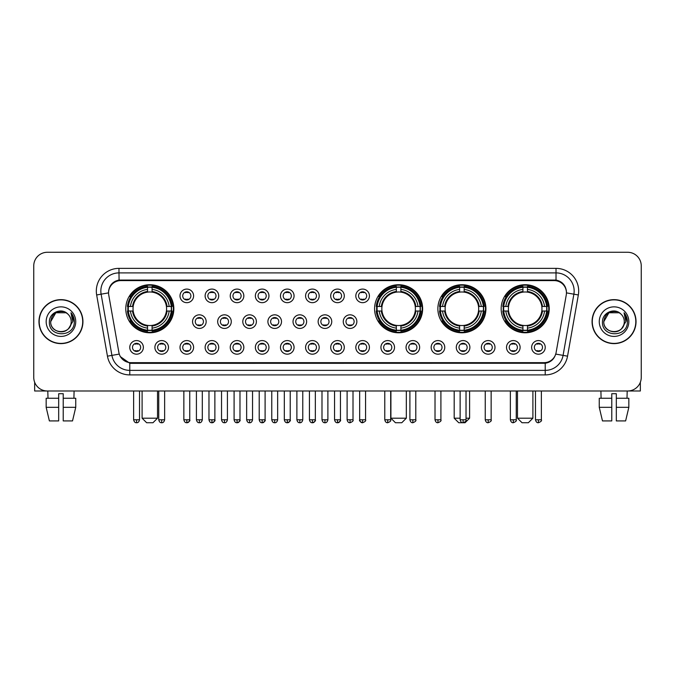 <?xml version="1.0" encoding="UTF-8"?>
<svg xmlns="http://www.w3.org/2000/svg" width="675" height="675" viewBox="0 0 675 675"><rect width="100%" height="100%" fill="white"/><g stroke="black" fill="none" stroke-linecap="round" stroke-linejoin="round"><path stroke-width="1.01" d="M374.583 308.753A24.03 24.03 0 0 0 398.613 332.783A24.03 24.03 0 0 0 422.643 308.753A24.03 24.03 0 0 0 398.613 284.732A24.03 24.03 0 0 0 374.583 308.753M437.873 308.753A24.03 24.03 0 0 0 461.903 332.783A24.03 24.03 0 0 0 485.932 308.753A24.03 24.03 0 0 0 461.903 284.732A24.03 24.03 0 0 0 437.873 308.753M501.162 308.753A24.03 24.03 0 0 0 525.192 332.783A24.03 24.03 0 0 0 549.222 308.753A24.03 24.03 0 0 0 525.192 284.732A24.03 24.03 0 0 0 501.162 308.753M125.778 308.753A24.03 24.03 0 0 0 149.808 332.783A24.03 24.03 0 0 0 173.838 308.753A24.03 24.03 0 0 0 149.808 284.732A24.03 24.03 0 0 0 125.778 308.753M168.488 347.38A6.801 6.801 0 0 1 161.688 354.181A6.801 6.801 0 0 1 154.887 347.38A6.801 6.801 0 0 1 161.688 340.58A6.801 6.801 0 0 1 168.488 347.38M157.604 347.38A4.084 4.084 0 0 0 161.688 351.464A4.084 4.084 0 0 0 165.772 347.38A4.084 4.084 0 0 0 161.688 343.305A4.084 4.084 0 0 0 157.604 347.38M193.607 347.38A6.801 6.801 0 0 1 186.806 354.181A6.801 6.801 0 0 1 180.006 347.38A6.801 6.801 0 0 1 186.806 340.58A6.801 6.801 0 0 1 193.607 347.38M182.722 347.38A4.084 4.084 0 0 0 186.806 351.464A4.084 4.084 0 0 0 190.882 347.38A4.084 4.084 0 0 0 186.806 343.305A4.084 4.084 0 0 0 182.722 347.38M218.717 347.38A6.801 6.801 0 0 1 211.916 354.181A6.801 6.801 0 0 1 205.116 347.38A6.801 6.801 0 0 1 211.916 340.58A6.801 6.801 0 0 1 218.717 347.38M207.841 347.38A4.084 4.084 0 0 0 211.916 351.464A4.084 4.084 0 0 0 216 347.38A4.084 4.084 0 0 0 211.916 343.305A4.084 4.084 0 0 0 207.841 347.38M243.835 347.38A6.801 6.801 0 0 1 237.035 354.181A6.801 6.801 0 0 1 230.234 347.38A6.801 6.801 0 0 1 237.035 340.58A6.801 6.801 0 0 1 243.835 347.38M232.959 347.38A4.084 4.084 0 0 0 237.035 351.464A4.084 4.084 0 0 0 241.118 347.38A4.084 4.084 0 0 0 237.035 343.305A4.084 4.084 0 0 0 232.959 347.38M268.954 347.38A6.801 6.801 0 0 1 262.153 354.181A6.801 6.801 0 0 1 255.352 347.38A6.801 6.801 0 0 1 262.153 340.58A6.801 6.801 0 0 1 268.954 347.38M258.069 347.38A4.084 4.084 0 0 0 262.153 351.464A4.084 4.084 0 0 0 266.228 347.38A4.084 4.084 0 0 0 262.153 343.305A4.084 4.084 0 0 0 258.069 347.38M294.072 347.38A6.801 6.801 0 0 1 287.272 354.181A6.801 6.801 0 0 1 280.471 347.38A6.801 6.801 0 0 1 287.272 340.58A6.801 6.801 0 0 1 294.072 347.38M283.188 347.38A4.084 4.084 0 0 0 287.272 351.464A4.084 4.084 0 0 0 291.347 347.38A4.084 4.084 0 0 0 287.272 343.305A4.084 4.084 0 0 0 283.188 347.38M319.182 347.38A6.801 6.801 0 0 1 312.382 354.181A6.801 6.801 0 0 1 305.581 347.38A6.801 6.801 0 0 1 312.382 340.58A6.801 6.801 0 0 1 319.182 347.38M308.306 347.38A4.084 4.084 0 0 0 312.382 351.464A4.084 4.084 0 0 0 316.465 347.38A4.084 4.084 0 0 0 312.382 343.305A4.084 4.084 0 0 0 308.306 347.38M344.301 347.38A6.801 6.801 0 0 1 337.5 354.181A6.801 6.801 0 0 1 330.699 347.38A6.801 6.801 0 0 1 337.5 340.58A6.801 6.801 0 0 1 344.301 347.38M333.416 347.38A4.084 4.084 0 0 0 337.5 351.464A4.084 4.084 0 0 0 341.584 347.38A4.084 4.084 0 0 0 337.5 343.305A4.084 4.084 0 0 0 333.416 347.38M369.419 347.38A6.801 6.801 0 0 1 362.618 354.181A6.801 6.801 0 0 1 355.818 347.38A6.801 6.801 0 0 1 362.618 340.58A6.801 6.801 0 0 1 369.419 347.38M358.535 347.38A4.084 4.084 0 0 0 362.618 351.464A4.084 4.084 0 0 0 366.694 347.38A4.084 4.084 0 0 0 362.618 343.305A4.084 4.084 0 0 0 358.535 347.38M394.529 347.38A6.801 6.801 0 0 1 387.728 354.181A6.801 6.801 0 0 1 380.928 347.38A6.801 6.801 0 0 1 387.728 340.58A6.801 6.801 0 0 1 394.529 347.38M383.653 347.38A4.084 4.084 0 0 0 387.728 351.464A4.084 4.084 0 0 0 391.812 347.38A4.084 4.084 0 0 0 387.728 343.305A4.084 4.084 0 0 0 383.653 347.38M419.648 347.38A6.801 6.801 0 0 1 412.847 354.181A6.801 6.801 0 0 1 406.046 347.38A6.801 6.801 0 0 1 412.847 340.58A6.801 6.801 0 0 1 419.648 347.38M408.772 347.38A4.084 4.084 0 0 0 412.847 351.464A4.084 4.084 0 0 0 416.931 347.38A4.084 4.084 0 0 0 412.847 343.305A4.084 4.084 0 0 0 408.772 347.38M444.766 347.38A6.801 6.801 0 0 1 437.965 354.181A6.801 6.801 0 0 1 431.165 347.38A6.801 6.801 0 0 1 437.965 340.58A6.801 6.801 0 0 1 444.766 347.38M433.882 347.38A4.084 4.084 0 0 0 437.965 351.464A4.084 4.084 0 0 0 442.041 347.38A4.084 4.084 0 0 0 437.965 343.305A4.084 4.084 0 0 0 433.882 347.38M469.884 347.38A6.801 6.801 0 0 1 463.084 354.181A6.801 6.801 0 0 1 456.283 347.38A6.801 6.801 0 0 1 463.084 340.58A6.801 6.801 0 0 1 469.884 347.38M459 347.38A4.084 4.084 0 0 0 463.084 351.464A4.084 4.084 0 0 0 467.159 347.38A4.084 4.084 0 0 0 463.084 343.305A4.084 4.084 0 0 0 459 347.38M494.994 347.38A6.801 6.801 0 0 1 488.194 354.181A6.801 6.801 0 0 1 481.393 347.38A6.801 6.801 0 0 1 488.194 340.58A6.801 6.801 0 0 1 494.994 347.38M484.118 347.38A4.084 4.084 0 0 0 488.194 351.464A4.084 4.084 0 0 0 492.278 347.38A4.084 4.084 0 0 0 488.194 343.305A4.084 4.084 0 0 0 484.118 347.38M520.113 347.38A6.801 6.801 0 0 1 513.312 354.181A6.801 6.801 0 0 1 506.512 347.38A6.801 6.801 0 0 1 513.312 340.58A6.801 6.801 0 0 1 520.113 347.38M509.228 347.38A4.084 4.084 0 0 0 513.312 351.464A4.084 4.084 0 0 0 517.396 347.38A4.084 4.084 0 0 0 513.312 343.305A4.084 4.084 0 0 0 509.228 347.38M545.231 347.38A6.801 6.801 0 0 1 538.431 354.181A6.801 6.801 0 0 1 531.63 347.38A6.801 6.801 0 0 1 538.431 340.58A6.801 6.801 0 0 1 545.231 347.38M534.347 347.38A4.084 4.084 0 0 0 538.431 351.464A4.084 4.084 0 0 0 542.506 347.38A4.084 4.084 0 0 0 538.431 343.305A4.084 4.084 0 0 0 534.347 347.38M143.37 347.38A6.801 6.801 0 0 1 136.569 354.181A6.801 6.801 0 0 1 129.769 347.38A6.801 6.801 0 0 1 136.569 340.58A6.801 6.801 0 0 1 143.37 347.38M132.494 347.38A4.084 4.084 0 0 0 136.569 351.464A4.084 4.084 0 0 0 140.653 347.38A4.084 4.084 0 0 0 136.569 343.305A4.084 4.084 0 0 0 132.494 347.38M206.162 321.629A6.801 6.801 0 0 1 199.361 328.43A6.801 6.801 0 0 1 192.561 321.629A6.801 6.801 0 0 1 199.361 314.828A6.801 6.801 0 0 1 206.162 321.629M195.278 321.629A4.084 4.084 0 0 0 199.361 325.713A4.084 4.084 0 0 0 203.445 321.629A4.084 4.084 0 0 0 199.361 317.554A4.084 4.084 0 0 0 195.278 321.629M231.28 321.629A6.801 6.801 0 0 1 224.48 328.43A6.801 6.801 0 0 1 217.679 321.629A6.801 6.801 0 0 1 224.48 314.828A6.801 6.801 0 0 1 231.28 321.629M220.396 321.629A4.084 4.084 0 0 0 224.48 325.713A4.084 4.084 0 0 0 228.555 321.629A4.084 4.084 0 0 0 224.48 317.554A4.084 4.084 0 0 0 220.396 321.629M256.39 321.629A6.801 6.801 0 0 1 249.59 328.43A6.801 6.801 0 0 1 242.797 321.629A6.801 6.801 0 0 1 249.59 314.828A6.801 6.801 0 0 1 256.39 321.629M245.514 321.629A4.084 4.084 0 0 0 249.59 325.713A4.084 4.084 0 0 0 253.673 321.629A4.084 4.084 0 0 0 249.59 317.554A4.084 4.084 0 0 0 245.514 321.629M281.509 321.629A6.801 6.801 0 0 1 274.708 328.43A6.801 6.801 0 0 1 267.907 321.629A6.801 6.801 0 0 1 274.708 314.828A6.801 6.801 0 0 1 281.509 321.629M270.633 321.629A4.084 4.084 0 0 0 274.708 325.713A4.084 4.084 0 0 0 278.792 321.629A4.084 4.084 0 0 0 274.708 317.554A4.084 4.084 0 0 0 270.633 321.629M306.627 321.629A6.801 6.801 0 0 1 299.827 328.43A6.801 6.801 0 0 1 293.026 321.629A6.801 6.801 0 0 1 299.827 314.828A6.801 6.801 0 0 1 306.627 321.629M295.743 321.629A4.084 4.084 0 0 0 299.827 325.713A4.084 4.084 0 0 0 303.91 321.629A4.084 4.084 0 0 0 299.827 317.554A4.084 4.084 0 0 0 295.743 321.629M331.746 321.629A6.801 6.801 0 0 1 324.945 328.43A6.801 6.801 0 0 1 318.144 321.629A6.801 6.801 0 0 1 324.945 314.828A6.801 6.801 0 0 1 331.746 321.629M320.861 321.629A4.084 4.084 0 0 0 324.945 325.713A4.084 4.084 0 0 0 329.02 321.629A4.084 4.084 0 0 0 324.945 317.554A4.084 4.084 0 0 0 320.861 321.629M356.856 321.629A6.801 6.801 0 0 1 350.055 328.43A6.801 6.801 0 0 1 343.254 321.629A6.801 6.801 0 0 1 350.055 314.828A6.801 6.801 0 0 1 356.856 321.629M345.98 321.629A4.084 4.084 0 0 0 350.055 325.713A4.084 4.084 0 0 0 354.139 321.629A4.084 4.084 0 0 0 350.055 317.554A4.084 4.084 0 0 0 345.98 321.629M193.607 295.878A6.801 6.801 0 0 1 186.806 302.678A6.801 6.801 0 0 1 180.006 295.878A6.801 6.801 0 0 1 186.806 289.077A6.801 6.801 0 0 1 193.607 295.878M182.722 295.878A4.084 4.084 0 0 0 186.806 299.962A4.084 4.084 0 0 0 190.882 295.878A4.084 4.084 0 0 0 186.806 291.802A4.084 4.084 0 0 0 182.722 295.878M218.717 295.878A6.801 6.801 0 0 1 211.916 302.678A6.801 6.801 0 0 1 205.116 295.878A6.801 6.801 0 0 1 211.916 289.077A6.801 6.801 0 0 1 218.717 295.878M207.841 295.878A4.084 4.084 0 0 0 211.916 299.962A4.084 4.084 0 0 0 216 295.878A4.084 4.084 0 0 0 211.916 291.802A4.084 4.084 0 0 0 207.841 295.878M243.835 295.878A6.801 6.801 0 0 1 237.035 302.678A6.801 6.801 0 0 1 230.234 295.878A6.801 6.801 0 0 1 237.035 289.077A6.801 6.801 0 0 1 243.835 295.878M232.959 295.878A4.084 4.084 0 0 0 237.035 299.962A4.084 4.084 0 0 0 241.118 295.878A4.084 4.084 0 0 0 237.035 291.802A4.084 4.084 0 0 0 232.959 295.878M268.954 295.878A6.801 6.801 0 0 1 262.153 302.678A6.801 6.801 0 0 1 255.352 295.878A6.801 6.801 0 0 1 262.153 289.077A6.801 6.801 0 0 1 268.954 295.878M258.069 295.878A4.084 4.084 0 0 0 262.153 299.962A4.084 4.084 0 0 0 266.228 295.878A4.084 4.084 0 0 0 262.153 291.802A4.084 4.084 0 0 0 258.069 295.878M294.072 295.878A6.801 6.801 0 0 1 287.272 302.678A6.801 6.801 0 0 1 280.471 295.878A6.801 6.801 0 0 1 287.272 289.077A6.801 6.801 0 0 1 294.072 295.878M283.188 295.878A4.084 4.084 0 0 0 287.272 299.962A4.084 4.084 0 0 0 291.347 295.878A4.084 4.084 0 0 0 287.272 291.802A4.084 4.084 0 0 0 283.188 295.878M319.182 295.878A6.801 6.801 0 0 1 312.382 302.678A6.801 6.801 0 0 1 305.581 295.878A6.801 6.801 0 0 1 312.382 289.077A6.801 6.801 0 0 1 319.182 295.878M308.306 295.878A4.084 4.084 0 0 0 312.382 299.962A4.084 4.084 0 0 0 316.465 295.878A4.084 4.084 0 0 0 312.382 291.802A4.084 4.084 0 0 0 308.306 295.878M344.301 295.878A6.801 6.801 0 0 1 337.5 302.678A6.801 6.801 0 0 1 330.699 295.878A6.801 6.801 0 0 1 337.5 289.077A6.801 6.801 0 0 1 344.301 295.878M333.416 295.878A4.084 4.084 0 0 0 337.5 299.962A4.084 4.084 0 0 0 341.584 295.878A4.084 4.084 0 0 0 337.5 291.802A4.084 4.084 0 0 0 333.416 295.878M369.419 295.878A6.801 6.801 0 0 1 362.618 302.678A6.801 6.801 0 0 1 355.818 295.878A6.801 6.801 0 0 1 362.618 289.077A6.801 6.801 0 0 1 369.419 295.878M358.535 295.878A4.084 4.084 0 0 0 362.618 299.962A4.084 4.084 0 0 0 366.694 295.878A4.084 4.084 0 0 0 362.618 291.802A4.084 4.084 0 0 0 358.535 295.878M108.742 294.967A12.243 12.243 0 0 1 120.791 280.606L554.209 280.606A12.243 12.243 0 0 1 566.258 294.967L556.107 352.544A12.243 12.243 0 0 1 544.05 362.661L130.95 362.661A12.243 12.243 0 0 1 118.893 352.544L108.742 294.967M127.938 311.023A21.988 21.988 0 0 1 127.938 306.492M503.322 311.023A21.988 21.988 0 0 1 503.322 306.492M440.032 311.023A21.988 21.988 0 0 1 440.032 306.492M376.743 311.023A21.988 21.988 0 0 1 376.743 306.492M38.964 321.629A21.988 21.988 0 0 0 60.952 343.617A21.988 21.988 0 0 0 82.941 321.629A21.988 21.988 0 0 0 60.952 299.641A21.988 21.988 0 0 0 38.964 321.629M592.059 321.629A21.988 21.988 0 0 0 614.048 343.617A21.988 21.988 0 0 0 636.036 321.629A21.988 21.988 0 0 0 614.048 299.641A21.988 21.988 0 0 0 592.059 321.629M108.608 291.035L108.574 292.866L108.608 291.035C109.553 285.002 113.012 281.348 118.977 280.058L556.023 280.058C561.98 281.34 565.439 284.993 566.392 291.035L566.426 292.866M118.977 268.363L556.023 268.363A22.672 22.672 0 0 1 578.34 294.967L567.548 356.172A22.672 22.672 0 0 1 545.223 374.903L129.777 374.903A22.672 22.672 0 0 1 107.452 356.172L96.66 294.967A22.672 22.672 0 0 1 118.977 268.363L118.977 272.894L556.023 272.894A18.132 18.132 0 0 1 573.877 294.182L563.085 355.379A18.132 18.132 0 0 1 545.223 370.373L129.777 370.373A18.132 18.132 0 0 1 111.915 355.379L101.123 294.182A18.132 18.132 0 0 1 118.977 272.894L119.078 280.041M111.873 283.778L115.13 281.315M115.239 281.256L118.403 280.159M545.223 374.903L545.223 363.26C550.614 362.365 554.099 359.302 555.685 354.08C554.108 359.302 550.623 362.357 545.223 363.26L131.186 363.344L129.777 363.26L120.226 356.543M565.22 286.833L566.392 291.035M641.25 265.866A13.601 13.601 0 0 0 627.649 252.273L47.351 252.273A13.601 13.601 0 0 0 33.75 265.866L33.75 377.392A13.601 13.601 0 0 0 47.351 390.994L627.649 390.994A13.601 13.601 0 0 0 641.25 377.392L641.25 265.866L641.25 377.392M555.736 354.088L563.085 355.379L573.877 294.182L578.34 294.967M33.75 265.866L33.75 377.392M627.649 252.273L47.351 252.273M47.351 390.994L627.649 390.994M82.713 321.629A21.76 21.76 0 0 0 60.952 299.869A21.76 21.76 0 0 0 39.192 321.629A21.76 21.76 0 0 0 60.952 343.398A21.76 21.76 0 0 0 82.713 321.629M67.66 313.892A10.243 10.243 0 0 1 71.196 321.629C71.828 334.851 50.077 334.851 50.709 321.629L55.831 312.761L66.074 312.761L67.66 313.892C61.374 307.302 49.267 312.727 49.385 321.629C48.229 337.449 73.879 337.863 74.292 322.397L74.317 321.629C74.275 318.271 73.162 315.318 70.959 312.778L72.723 321.629L68.799 328.219A10.243 10.243 0 0 0 71.196 321.629C71.828 334.851 50.077 334.851 50.709 321.629C51.705 314.272 55.924 310.947 63.374 311.673M68.799 328.219C63.366 335.568 50.169 330.868 50.709 321.629M46.17 321.629A14.782 14.782 0 0 0 60.952 336.412A14.782 14.782 0 0 0 75.735 321.629A14.782 14.782 0 0 0 60.952 306.855A14.782 14.782 0 0 0 46.17 321.629M71.061 312.888L74.309 322.017M34.653 382.278L34.653 390.994L87.244 390.994M46.162 398.25L46.162 407.32L49.385 420.922L46.162 407.32L46.162 398.25L58.683 398.25L58.683 393.719L63.222 393.719L63.222 398.25L75.743 398.25L75.743 407.32L72.52 420.922L75.743 407.32L63.222 407.32L63.222 398.25L63.222 420.922L72.52 420.922M74.098 390.994L73.904 398.25M58.683 398.25L58.683 420.922L49.385 420.922M46.162 407.32L58.683 407.32M47.807 390.994L48.001 398.25M635.808 321.629A21.76 21.76 0 0 0 614.048 299.869A21.76 21.76 0 0 0 592.287 321.629A21.76 21.76 0 0 0 614.048 343.398A21.76 21.76 0 0 0 635.808 321.629M620.764 313.892A10.243 10.243 0 0 1 624.291 321.629C624.923 334.851 603.172 334.851 603.804 321.629L608.926 312.761L619.169 312.761L620.764 313.892C614.469 307.302 602.37 312.727 602.48 321.629C601.332 337.449 626.974 337.863 627.387 322.397L627.413 321.629C627.37 318.271 626.257 315.318 624.054 312.778L625.826 321.629L621.903 328.219A10.243 10.243 0 0 0 624.291 321.629C624.923 334.851 603.172 334.851 603.804 321.629C604.8 314.272 609.019 310.947 616.469 311.673M621.903 328.219C616.461 335.568 603.273 330.868 603.804 321.629M599.265 321.629A14.782 14.782 0 0 0 614.048 336.412A14.782 14.782 0 0 0 628.83 321.629A14.782 14.782 0 0 0 614.048 306.855A14.782 14.782 0 0 0 599.265 321.629M624.156 312.888L627.404 322.017M152.98 422.727L146.635 422.727L142.104 418.196L157.52 418.196L152.98 422.727M152.078 330.218L152.078 331.13A22.486 22.486 0 0 0 172.184 311.023L171.273 311.023A21.583 21.583 0 0 1 152.078 330.218L152.078 328.118A19.491 19.491 0 0 0 169.172 311.023L166.43 311.023A16.774 16.774 0 0 0 152.078 292.14L152.078 287.297A21.583 21.583 0 0 1 171.273 306.492L172.184 306.492A22.486 22.486 0 0 0 152.078 286.386L152.078 287.297M128.351 311.023L127.44 311.023A22.486 22.486 0 0 0 147.547 331.13L147.547 330.218A21.583 21.583 0 0 1 128.351 311.023L130.444 311.023A19.491 19.491 0 0 0 147.547 328.118L147.547 325.375A16.774 16.774 0 0 0 166.43 311.023L167.096 311.023A17.44 17.44 0 0 1 152.078 326.05L152.078 328.118M147.547 287.297L147.547 286.386A22.486 22.486 0 0 0 127.44 306.492L128.351 306.492A21.583 21.583 0 0 1 147.547 287.297L147.547 289.398A19.491 19.491 0 0 0 130.444 306.492L133.186 306.492A16.774 16.774 0 0 0 147.547 325.375L147.547 326.05A17.44 17.44 0 0 1 132.519 311.023L130.444 311.023M128.393 311.023A21.532 21.532 0 0 1 128.393 306.492M152.078 287.339A21.532 21.532 0 0 0 147.547 287.339M171.222 306.492A21.532 21.532 0 0 1 171.222 311.023M171.273 306.492L169.172 306.492A19.491 19.491 0 0 0 152.078 289.398M169.172 311.023L171.273 311.023M147.547 328.118L147.547 330.218M166.43 306.492L169.172 306.492M166.43 311.023A16.774 16.774 0 0 1 152.078 325.375L152.078 326.05M147.547 325.375A16.774 16.774 0 0 1 133.186 311.023L132.519 311.023M152.078 330.168A21.532 21.532 0 0 1 147.547 330.168M130.444 306.492L128.351 306.492M147.547 292.106L147.547 289.398M152.078 292.14A16.774 16.774 0 0 0 133.186 306.492L132.519 306.492A17.44 17.44 0 0 1 147.547 291.465M152.078 292.106L152.078 291.465A17.44 17.44 0 0 1 167.096 306.492M130.95 296.519L129.659 296.519A23.574 23.574 0 0 1 173.382 308.753A23.574 23.574 0 0 1 129.659 320.996L130.95 320.996M401.785 422.727L395.44 422.727L390.909 418.196L406.316 418.196L401.785 422.727M400.882 330.218L400.882 331.13A22.486 22.486 0 0 0 420.981 311.023L420.069 311.023A21.583 21.583 0 0 1 400.882 330.218L400.882 328.118A19.491 19.491 0 0 0 417.977 311.023L415.235 311.023A16.774 16.774 0 0 0 400.882 292.14L400.882 287.297A21.583 21.583 0 0 1 420.069 306.492L420.981 306.492A22.486 22.486 0 0 0 400.882 286.386L400.882 287.297M377.156 311.023L376.237 311.023A22.486 22.486 0 0 0 396.343 331.13L396.343 330.218A21.583 21.583 0 0 1 377.156 311.023L379.249 311.023A19.491 19.491 0 0 0 396.343 328.118L396.343 325.375A16.774 16.774 0 0 0 415.235 311.023L415.901 311.023A17.44 17.44 0 0 1 400.882 326.05L400.882 328.118M396.343 287.297L396.343 286.386A22.486 22.486 0 0 0 376.237 306.492L377.156 306.492A21.583 21.583 0 0 1 396.343 287.297L396.343 289.398A19.491 19.491 0 0 0 379.249 306.492L381.991 306.492A16.774 16.774 0 0 0 396.343 325.375L396.343 326.05A17.44 17.44 0 0 1 381.324 311.023L379.249 311.023M377.198 311.023A21.532 21.532 0 0 1 377.198 306.492M400.882 287.339A21.532 21.532 0 0 0 396.343 287.339M420.027 306.492A21.532 21.532 0 0 1 420.027 311.023M420.069 306.492L417.977 306.492A19.491 19.491 0 0 0 400.882 289.398M417.977 311.023L420.069 311.023M396.343 328.118L396.343 330.218M415.235 306.492L417.977 306.492M415.235 311.023A16.774 16.774 0 0 1 400.882 325.375L400.882 326.05M396.343 325.375A16.774 16.774 0 0 1 381.991 311.023L381.324 311.023M400.882 330.168A21.532 21.532 0 0 1 396.343 330.168M379.249 306.492L377.156 306.492M396.343 292.106L396.343 289.398M400.882 292.14A16.774 16.774 0 0 0 381.991 306.492L381.324 306.492A17.44 17.44 0 0 1 396.343 291.465M400.882 292.106L400.882 291.465A17.44 17.44 0 0 1 415.901 306.492M379.747 296.519L378.464 296.519A23.574 23.574 0 0 1 422.187 308.753A23.574 23.574 0 0 1 378.464 320.996L379.747 320.996M466.028 418.196L469.606 418.196L465.075 422.727L458.73 422.727L454.191 418.196L460.131 418.196M464.172 330.218L464.172 331.13A22.486 22.486 0 0 0 484.27 311.023L483.359 311.023A21.583 21.583 0 0 1 464.172 330.218L464.172 328.118A19.491 19.491 0 0 0 481.267 311.023L478.524 311.023A16.774 16.774 0 0 0 464.172 292.14L464.172 287.297A21.583 21.583 0 0 1 483.359 306.492L484.27 306.492A22.486 22.486 0 0 0 464.172 286.386L464.172 287.297M440.438 311.023L439.526 311.023A22.486 22.486 0 0 0 459.633 331.13L459.633 330.218A21.583 21.583 0 0 1 440.438 311.023L442.538 311.023A19.491 19.491 0 0 0 459.633 328.118L459.633 325.375A16.774 16.774 0 0 0 478.524 311.023L479.191 311.023A17.44 17.44 0 0 1 464.172 326.05L464.172 328.118M459.633 287.297L459.633 286.386A22.486 22.486 0 0 0 439.526 306.492L440.438 306.492A21.583 21.583 0 0 1 459.633 287.297L459.633 289.398A19.491 19.491 0 0 0 442.538 306.492L445.281 306.492A16.774 16.774 0 0 0 459.633 325.375L459.633 326.05A17.44 17.44 0 0 1 444.614 311.023L442.538 311.023M440.488 311.023A21.532 21.532 0 0 1 440.488 306.492M464.172 287.339A21.532 21.532 0 0 0 459.633 287.339M483.317 306.492A21.532 21.532 0 0 1 483.317 311.023M483.359 306.492L481.267 306.492A19.491 19.491 0 0 0 464.172 289.398M481.267 311.023L483.359 311.023M459.633 328.118L459.633 330.218M478.524 306.492L481.267 306.492M478.524 311.023A16.774 16.774 0 0 1 464.172 325.375L464.172 326.05M459.633 325.375A16.774 16.774 0 0 1 445.281 311.023L444.614 311.023M464.172 330.168A21.532 21.532 0 0 1 459.633 330.168M442.538 306.492L440.438 306.492M459.633 292.106L459.633 289.398M464.172 292.14A16.774 16.774 0 0 0 445.281 306.492L444.614 306.492A17.44 17.44 0 0 1 459.633 291.465M464.172 292.106L464.172 291.465A17.44 17.44 0 0 1 479.191 306.492M443.036 296.519L441.754 296.519A23.574 23.574 0 0 1 485.477 308.753A23.574 23.574 0 0 1 441.754 320.996L443.036 320.996M528.365 422.727L522.02 422.727L517.48 418.196L532.896 418.196L528.365 422.727M527.453 330.218L527.453 331.13A22.486 22.486 0 0 0 547.56 311.023L546.649 311.023A21.583 21.583 0 0 1 527.453 330.218L527.453 328.118A19.491 19.491 0 0 0 544.556 311.023L541.814 311.023A16.774 16.774 0 0 0 527.453 292.14L527.453 287.297A21.583 21.583 0 0 1 546.649 306.492L547.56 306.492A22.486 22.486 0 0 0 527.453 286.386L527.453 287.297M503.727 311.023L502.816 311.023A22.486 22.486 0 0 0 522.923 331.13L522.923 330.218A21.583 21.583 0 0 1 503.727 311.023L505.828 311.023A19.491 19.491 0 0 0 522.923 328.118L522.923 325.375A16.774 16.774 0 0 0 541.814 311.023L542.481 311.023A17.44 17.44 0 0 1 527.453 326.05L527.453 328.118M522.923 287.297L522.923 286.386A22.486 22.486 0 0 0 502.816 306.492L503.727 306.492A21.583 21.583 0 0 1 522.923 287.297L522.923 289.398A19.491 19.491 0 0 0 505.828 306.492L508.57 306.492A16.774 16.774 0 0 0 522.923 325.375L522.923 326.05A17.44 17.44 0 0 1 507.904 311.023L505.828 311.023M503.778 311.023A21.532 21.532 0 0 1 503.778 306.492M527.453 287.339A21.532 21.532 0 0 0 522.923 287.339M546.607 306.492A21.532 21.532 0 0 1 546.607 311.023M546.649 306.492L544.556 306.492A19.491 19.491 0 0 0 527.453 289.398M544.556 311.023L546.649 311.023M522.923 328.118L522.923 330.218M541.814 306.492L544.556 306.492M541.814 311.023A16.774 16.774 0 0 1 527.453 325.375L527.453 326.05M522.923 325.375A16.774 16.774 0 0 1 508.57 311.023L507.904 311.023M527.453 330.168A21.532 21.532 0 0 1 522.923 330.168M505.828 306.492L503.727 306.492M522.923 292.106L522.923 289.398M527.453 292.14A16.774 16.774 0 0 0 508.57 306.492L507.904 306.492A17.44 17.44 0 0 1 522.923 291.465M527.453 292.106L527.453 291.465A17.44 17.44 0 0 1 542.481 306.492M506.326 296.519L505.043 296.519A23.574 23.574 0 0 1 548.767 308.753A23.574 23.574 0 0 1 505.043 320.996L506.326 320.996M185.448 299.725L185.448 299.084A3.476 3.476 0 0 0 188.165 299.084L188.165 299.725M188.165 292.039L188.165 292.68A3.476 3.476 0 0 0 185.448 292.68L185.448 292.039M210.558 299.725L210.558 299.084A3.476 3.476 0 0 0 213.283 299.084L213.283 299.725M213.283 292.039L213.283 292.68A3.476 3.476 0 0 0 210.558 292.68L210.558 292.039M235.676 299.725L235.676 299.084A3.476 3.476 0 0 0 238.393 299.084L238.393 299.725M238.393 292.039L238.393 292.68A3.476 3.476 0 0 0 235.676 292.68L235.676 292.039M260.795 299.725L260.795 299.084A3.476 3.476 0 0 0 263.512 299.084L263.512 299.725M263.512 292.039L263.512 292.68A3.476 3.476 0 0 0 260.795 292.68L260.795 292.039M285.905 299.725L285.905 299.084A3.476 3.476 0 0 0 288.63 299.084L288.63 299.725M288.63 292.039L288.63 292.68A3.476 3.476 0 0 0 285.905 292.68L285.905 292.039M311.023 299.725L311.023 299.084A3.476 3.476 0 0 0 313.74 299.084L313.74 299.725M313.74 292.039L313.74 292.68A3.476 3.476 0 0 0 311.023 292.68L311.023 292.039M336.142 299.725L336.142 299.084A3.476 3.476 0 0 0 338.858 299.084L338.858 299.725M338.858 292.039L338.858 292.68A3.476 3.476 0 0 0 336.142 292.68L336.142 292.039M361.26 299.725L361.26 299.084A3.476 3.476 0 0 0 363.977 299.084L363.977 299.725M363.977 292.039L363.977 292.68A3.476 3.476 0 0 0 361.26 292.68L361.26 292.039M198.003 325.477L198.003 324.835A3.476 3.476 0 0 0 200.72 324.835L200.72 325.477M200.72 317.782L200.72 318.431A3.476 3.476 0 0 0 198.003 318.431L198.003 317.782M223.121 325.477L223.121 324.835A3.476 3.476 0 0 0 225.838 324.835L225.838 325.477M225.838 317.782L225.838 318.431A3.476 3.476 0 0 0 223.121 318.431L223.121 317.782M248.231 325.477L248.231 324.835A3.476 3.476 0 0 0 250.957 324.835L250.957 325.477M250.957 317.782L250.957 318.431A3.476 3.476 0 0 0 248.231 318.431L248.231 317.782M273.35 325.477L273.35 324.835A3.476 3.476 0 0 0 276.067 324.835L276.067 325.477M276.067 317.782L276.067 318.431A3.476 3.476 0 0 0 273.35 318.431L273.35 317.782M298.468 325.477L298.468 324.835A3.476 3.476 0 0 0 301.185 324.835L301.185 325.477M301.185 317.782L301.185 318.431A3.476 3.476 0 0 0 298.468 318.431L298.468 317.782M323.578 325.477L323.578 324.835A3.476 3.476 0 0 0 326.303 324.835L326.303 325.477M326.303 317.782L326.303 318.431A3.476 3.476 0 0 0 323.578 318.431L323.578 317.782M348.697 325.477L348.697 324.835A3.476 3.476 0 0 0 351.422 324.835L351.422 325.477M351.422 317.782L351.422 318.431A3.476 3.476 0 0 0 348.697 318.431L348.697 317.782M135.211 351.228L135.211 350.587A3.476 3.476 0 0 0 137.928 350.587L137.928 351.228M137.928 343.533L137.928 344.183A3.476 3.476 0 0 0 135.211 344.183L135.211 343.533M640.347 382.278L640.347 390.994L587.756 390.994M599.257 398.25L599.257 407.32L602.48 420.922L599.257 407.32L599.257 398.25L611.778 398.25L611.778 393.719L616.317 393.719L616.317 398.25L628.838 398.25L628.838 407.32L625.615 420.922L628.838 407.32L616.317 407.32L616.317 398.25M627.193 390.994L626.999 398.25M611.778 398.25L611.778 420.922L602.48 420.922M599.257 407.32L611.778 407.32M625.615 420.922L616.317 420.922L616.317 407.32M600.902 390.994L601.096 398.25M160.329 351.228L160.329 350.587A3.476 3.476 0 0 0 163.046 350.587L163.046 351.228M163.046 343.533L163.046 344.183A3.476 3.476 0 0 0 160.329 344.183L160.329 343.533M185.448 351.228L185.448 350.587A3.476 3.476 0 0 0 188.165 350.587L188.165 351.228M188.165 343.533L188.165 344.183A3.476 3.476 0 0 0 185.448 344.183L185.448 343.533M210.558 351.228L210.558 350.587A3.476 3.476 0 0 0 213.283 350.587L213.283 351.228M213.283 343.533L213.283 344.183A3.476 3.476 0 0 0 210.558 344.183L210.558 343.533M235.676 351.228L235.676 350.587A3.476 3.476 0 0 0 238.393 350.587L238.393 351.228M238.393 343.533L238.393 344.183A3.476 3.476 0 0 0 235.676 344.183L235.676 343.533M260.795 351.228L260.795 350.587A3.476 3.476 0 0 0 263.512 350.587L263.512 351.228M263.512 343.533L263.512 344.183A3.476 3.476 0 0 0 260.795 344.183L260.795 343.533M285.905 351.228L285.905 350.587A3.476 3.476 0 0 0 288.63 350.587L288.63 351.228M288.63 343.533L288.63 344.183A3.476 3.476 0 0 0 285.905 344.183L285.905 343.533M311.023 351.228L311.023 350.587A3.476 3.476 0 0 0 313.74 350.587L313.74 351.228M313.74 343.533L313.74 344.183A3.476 3.476 0 0 0 311.023 344.183L311.023 343.533M336.142 351.228L336.142 350.587A3.476 3.476 0 0 0 338.858 350.587L338.858 351.228M338.858 343.533L338.858 344.183A3.476 3.476 0 0 0 336.142 344.183L336.142 343.533M361.26 351.228L361.26 350.587A3.476 3.476 0 0 0 363.977 350.587L363.977 351.228M363.977 343.533L363.977 344.183A3.476 3.476 0 0 0 361.26 344.183L361.26 343.533M386.37 351.228L386.37 350.587A3.476 3.476 0 0 0 389.095 350.587L389.095 351.228M389.095 343.533L389.095 344.183A3.476 3.476 0 0 0 386.37 344.183L386.37 343.533M411.488 351.228L411.488 350.587A3.476 3.476 0 0 0 414.205 350.587L414.205 351.228M414.205 343.533L414.205 344.183A3.476 3.476 0 0 0 411.488 344.183L411.488 343.533M436.607 351.228L436.607 350.587A3.476 3.476 0 0 0 439.324 350.587L439.324 351.228M439.324 343.533L439.324 344.183A3.476 3.476 0 0 0 436.607 344.183L436.607 343.533M461.717 351.228L461.717 350.587A3.476 3.476 0 0 0 464.442 350.587L464.442 351.228M464.442 343.533L464.442 344.183A3.476 3.476 0 0 0 461.717 344.183L461.717 343.533M486.835 351.228L486.835 350.587A3.476 3.476 0 0 0 489.552 350.587L489.552 351.228M489.552 343.533L489.552 344.183A3.476 3.476 0 0 0 486.835 344.183L486.835 343.533M511.954 351.228L511.954 350.587A3.476 3.476 0 0 0 514.671 350.587L514.671 351.228M514.671 343.533L514.671 344.183A3.476 3.476 0 0 0 511.954 344.183L511.954 343.533M537.072 351.228L537.072 350.587A3.476 3.476 0 0 0 539.789 350.587L539.789 351.228M539.789 343.533L539.789 344.183A3.476 3.476 0 0 0 537.072 344.183L537.072 343.533M556.023 268.363L556.023 280.058M96.66 294.967L101.123 294.182A18.132 18.132 0 0 1 100.845 291.035M101.123 294.182L108.557 292.866M129.777 374.903L129.777 363.26M107.452 356.172L119.264 354.088M566.443 292.866L573.877 294.182M563.085 355.379L567.548 356.172M147.547 330.379A21.735 21.735 0 0 0 152.078 330.379M171.425 311.023A21.735 21.735 0 0 0 171.425 306.492M152.078 287.137A21.735 21.735 0 0 0 147.547 287.137M396.343 330.379A21.735 21.735 0 0 0 400.882 330.379M420.23 311.023A21.735 21.735 0 0 0 420.23 306.492M400.882 287.137A21.735 21.735 0 0 0 396.343 287.137M459.633 330.379A21.735 21.735 0 0 0 464.172 330.379M483.519 311.023A21.735 21.735 0 0 0 483.519 306.492M464.172 287.137A21.735 21.735 0 0 0 459.633 287.137M522.923 330.379A21.735 21.735 0 0 0 527.453 330.379M546.809 311.023A21.735 21.735 0 0 0 546.809 306.492M527.453 287.137A21.735 21.735 0 0 0 522.923 287.137M199.361 419.782L196.417 419.782C196.931 421.883 197.91 422.871 199.361 422.727L199.361 419.782L202.306 419.782L202.306 390.994M224.48 419.782L221.535 419.782C222.041 421.883 223.028 422.871 224.48 422.727L224.48 419.782L227.424 419.782L227.424 390.994M249.59 419.782L246.645 419.782C247.16 421.883 248.147 422.871 249.59 422.727L249.59 419.782L252.543 419.782L252.543 390.994M274.708 419.782L271.763 419.782C272.278 421.883 273.257 422.871 274.708 422.727L274.708 419.782L277.653 419.782L277.653 390.994M299.827 419.782L296.882 419.782C297.397 421.883 298.375 422.871 299.827 422.727L299.827 419.782L302.771 419.782L302.771 390.994M324.945 419.782L321.992 419.782C322.507 421.883 323.494 422.871 324.945 422.727L324.945 419.782L327.89 419.782L327.89 390.994M350.055 419.782L347.11 419.782C347.625 421.883 348.604 422.871 350.055 422.727L350.055 419.782L353.008 419.782L353.008 390.994M136.569 419.782L133.625 419.782C134.139 421.883 135.118 422.871 136.569 422.727L136.569 419.782L139.523 419.782L139.523 390.994M161.688 419.782L158.743 419.782C159.258 421.883 160.237 422.871 161.688 422.727L161.688 419.782L164.632 419.782L164.632 390.994M186.806 419.782L183.853 419.782C184.368 421.883 185.355 422.871 186.806 422.727L186.806 419.782L189.751 419.782C190.35 420.727 189.363 421.706 186.806 422.727C188.257 422.871 189.236 421.883 189.751 419.782L189.751 390.994M211.916 419.782L208.972 419.782C209.486 421.883 210.473 422.871 211.916 422.727L211.916 419.782L214.869 419.782C215.468 420.727 214.481 421.706 211.916 422.727C213.368 422.871 214.355 421.883 214.869 419.782L214.869 390.994M237.035 419.782L234.09 419.782C234.605 421.883 235.583 422.871 237.035 422.727L237.035 419.782L239.979 419.782C240.578 420.727 239.6 421.706 237.035 422.727C238.486 422.871 239.465 421.883 239.979 419.782L239.979 390.994M262.153 419.782L259.208 419.782C259.723 421.883 260.702 422.871 262.153 422.727L262.153 419.782L265.098 419.782C265.697 420.727 264.718 421.706 262.153 422.727C263.604 422.871 264.583 421.883 265.098 419.782L265.098 390.994M287.272 419.782L284.318 419.782C284.833 421.883 285.82 422.871 287.272 422.727L287.272 419.782L290.216 419.782C290.815 420.727 289.828 421.706 287.272 422.727C288.714 422.871 289.702 421.883 290.216 419.782L290.216 390.994M312.382 419.782L309.437 419.782C309.952 421.883 310.93 422.871 312.382 422.727L312.382 419.782L315.335 419.782C315.925 420.727 314.947 421.706 312.382 422.727C313.833 422.871 314.82 421.883 315.335 419.782L315.335 390.994M337.5 419.782L334.555 419.782L334.555 390.994L334.555 419.782C335.07 421.883 336.049 422.871 337.5 422.727L337.5 419.782L340.445 419.782C341.044 420.727 340.065 421.706 337.5 422.727C338.951 422.871 339.93 421.883 340.445 419.782L340.445 390.994M362.618 419.782L359.665 419.782C359.075 420.727 360.053 421.706 362.618 422.727L362.618 419.782L365.563 419.782L365.563 390.994M387.728 419.782L384.784 419.782C385.298 421.883 386.286 422.871 387.728 422.727L387.728 419.782L390.682 419.782L390.682 390.994M412.847 419.782L409.902 419.782C410.417 421.883 411.396 422.871 412.847 422.727L412.847 419.782L415.792 419.782L415.792 390.994M437.965 419.782L435.021 419.782C435.535 421.883 436.514 422.871 437.965 422.727L437.965 419.782L440.91 419.782L440.91 390.994M463.084 419.782L460.131 419.782C460.645 421.883 461.632 422.871 463.084 422.727L463.084 419.782L466.028 419.782L466.028 390.994M488.194 419.782L485.249 419.782C485.764 421.883 486.743 422.871 488.194 422.727L488.194 419.782L491.147 419.782L491.147 390.994M513.312 419.782L510.368 419.782C510.882 421.883 511.861 422.871 513.312 422.727L513.312 419.782L516.257 419.782L516.257 390.994M538.431 419.782L535.477 419.782C535.992 421.883 536.979 422.871 538.431 422.727L538.431 419.782L541.375 419.782L541.375 390.994M157.52 390.994L157.52 418.196M142.104 390.994L142.104 418.196M406.316 390.994L406.316 418.196M390.909 390.994L390.909 418.196M469.606 390.994L469.606 418.196M454.191 390.994L454.191 418.196M532.896 390.994L532.896 418.196M517.48 390.994L517.48 418.196M359.665 419.782L359.665 390.994L359.665 419.782C360.18 421.883 361.167 422.871 362.618 422.727C365.175 421.706 366.162 420.727 365.563 419.782M196.417 419.782L196.417 390.994M202.306 419.782C201.791 421.883 200.812 422.871 199.361 422.727M221.535 419.782L221.535 390.994M227.424 419.782C226.91 421.883 225.931 422.871 224.48 422.727M246.645 419.782L246.645 390.994M252.543 419.782C252.028 421.883 251.041 422.871 249.59 422.727M271.763 419.782L271.763 390.994M277.653 419.782C277.147 421.883 276.159 422.871 274.708 422.727M296.882 419.782L296.882 390.994M302.771 419.782C302.257 421.883 301.278 422.871 299.827 422.727M321.992 419.782L321.992 390.994M327.89 419.782C327.375 421.883 326.396 422.871 324.945 422.727M347.11 419.782L347.11 390.994M353.008 419.782C353.599 420.727 352.62 421.706 350.055 422.727M133.625 419.782L133.625 390.994M139.523 419.782C139.008 421.883 138.021 422.871 136.569 422.727M158.743 419.782L158.743 390.994M164.632 419.782C164.118 421.883 163.139 422.871 161.688 422.727M183.853 419.782L183.853 390.994M208.972 419.782L208.972 390.994M234.09 419.782L234.09 390.994M259.208 419.782L259.208 390.994M284.318 419.782L284.318 390.994M309.437 419.782L309.437 390.994M384.784 419.782L384.784 390.994M390.682 419.782C391.281 420.727 390.293 421.706 387.728 422.727M409.902 419.782L409.902 390.994M415.792 419.782C416.391 420.727 415.412 421.706 412.847 422.727M435.021 419.782L435.021 390.994M440.91 419.782C441.509 420.727 440.53 421.706 437.965 422.727M460.131 419.782L460.131 390.994M466.028 419.782C466.627 420.727 465.64 421.706 463.084 422.727M485.249 419.782L485.249 390.994M491.147 419.782C491.737 420.727 490.759 421.706 488.194 422.727M510.368 419.782L510.368 390.994M516.257 419.782C516.856 420.727 515.877 421.706 513.312 422.727M535.477 419.782L535.477 390.994M541.375 419.782C541.974 420.727 540.987 421.706 538.431 422.727"/></g></svg>
